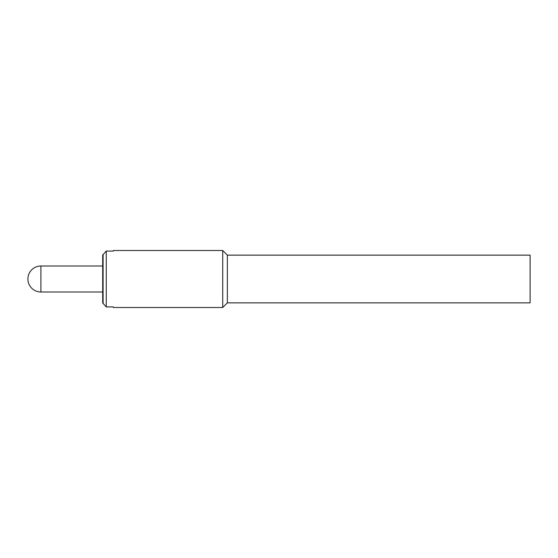 <?xml version="1.0" encoding="UTF-8"?>
<svg xmlns="http://www.w3.org/2000/svg" width="558" height="558" viewBox="0 0 558 558"><rect width="100%" height="100%" fill="white"/><g stroke="black" fill="none" stroke-linecap="round" stroke-linejoin="round"><path stroke-width="0.84" d="M113.379 306.921L113.379 307.493L222.726 307.493L222.726 250.507L113.379 250.507L113.379 251.079L106.257 251.079L102.693 255.034L102.693 302.966L106.257 306.921L113.379 306.921M106.257 251.079L106.257 306.921M103.097 254.315L103.097 303.685M227.357 302.861L530.1 302.861L530.1 255.139L227.357 255.139L227.357 302.861L222.726 307.493M40.901 279L40.901 265.999A13.001 13.001 0 0 0 27.9 279A13.001 13.001 0 0 0 40.901 292.001L40.901 279M227.357 255.139L222.726 250.507M102.693 292.001L40.901 292.001M102.693 265.999L40.901 265.999"/></g></svg>
